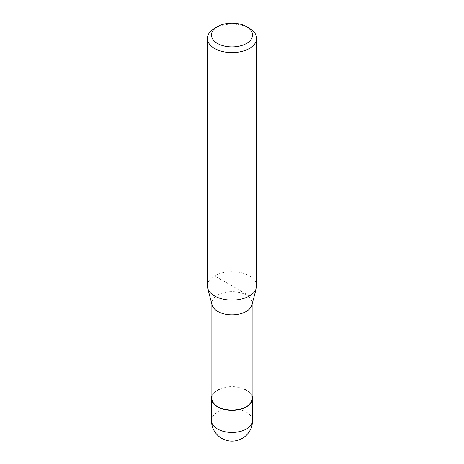 <?xml version="1.0" encoding="UTF-8"?>
<svg xmlns="http://www.w3.org/2000/svg" width="464" height="464" viewBox="0 0 464 464"><rect width="100%" height="100%" fill="white"/><g stroke="black" fill="none" stroke-linecap="round" stroke-linejoin="round"><path stroke-width="0.35" stroke-dasharray="2.32 1.74" d="M211.88 396.099A20.532 11.855 180 0 1 217.483 390.073A20.532 11.855 180 0 1 237.922 387.109A20.532 11.855 180 0 1 252.12 396.099M212.112 304.993A20.12 11.617 180 0 1 211.88 303.247A20.12 11.617 180 0 1 217.773 295.034A20.12 11.617 180 0 1 239.697 292.517A20.12 11.617 180 0 1 252.12 303.247A20.12 11.617 180 0 1 251.888 304.993M211.88 398.454A20.12 11.617 180 0 1 217.773 390.241A20.12 11.617 180 0 1 239.697 387.724A20.12 11.617 180 0 1 252.12 398.454M207.367 285.899A24.633 14.222 180 0 1 214.583 275.842A24.633 14.222 180 0 1 241.425 272.757A24.633 14.222 180 0 1 256.633 285.899M214.583 28.35A24.633 14.222 180 0 1 249.417 28.35M249.417 295.957L214.583 275.842M211.468 420.581A20.532 11.855 180 0 1 217.483 412.2A20.532 11.855 180 0 1 246.517 412.2A20.532 11.855 180 0 1 252.532 420.581M211.88 303.247L211.88 304.123M252.12 303.247L252.12 304.123"/><path stroke-width="0.7" d="M252.12 396.099A20.532 11.855 180 0 1 252.532 398.454A20.532 11.855 180 0 1 246.517 406.835A20.532 11.855 180 0 1 224.141 409.405A20.532 11.855 180 0 1 211.468 398.454A20.532 11.855 180 0 1 211.88 396.099M246.517 26.674L249.417 28.35A24.633 14.222 180 0 1 256.633 38.408L256.633 285.899A24.633 14.222 180 0 1 256.354 288.034L251.888 304.993A20.12 11.617 180 0 1 246.227 311.46A20.12 11.617 180 0 1 225.724 314.285A20.12 11.617 180 0 1 212.112 304.993L207.646 288.034A24.633 14.222 180 0 1 207.367 285.899L207.367 38.408A24.633 14.222 180 0 1 214.583 28.35L217.483 26.674A20.532 11.855 180 0 1 246.517 26.674A20.532 11.855 180 0 1 246.517 43.436A20.532 11.855 180 0 1 217.483 43.436A20.532 11.855 180 0 1 217.483 26.674L214.583 28.35M252.12 304.123L252.12 398.454A20.12 11.617 180 0 1 246.227 406.667A20.12 11.617 180 0 1 224.303 409.19A20.12 11.617 180 0 1 211.88 398.454L211.88 304.123M256.354 288.034A24.633 14.222 180 0 1 249.417 295.957A24.633 14.222 180 0 1 224.315 299.413A24.633 14.222 180 0 1 207.646 288.034M256.633 38.408A24.633 14.222 180 0 1 249.417 48.465A24.633 14.222 180 0 1 222.575 51.545A24.633 14.222 180 0 1 207.367 38.408M252.532 420.581A20.532 11.855 180 0 1 246.517 428.962A20.532 11.855 180 0 1 217.483 428.962A20.532 11.855 180 0 1 211.468 420.581A20.532 20.532 0 0 0 221.734 438.364A20.532 20.532 0 0 0 252.532 420.581L252.532 398.454M211.468 398.454L211.468 420.581"/></g></svg>
